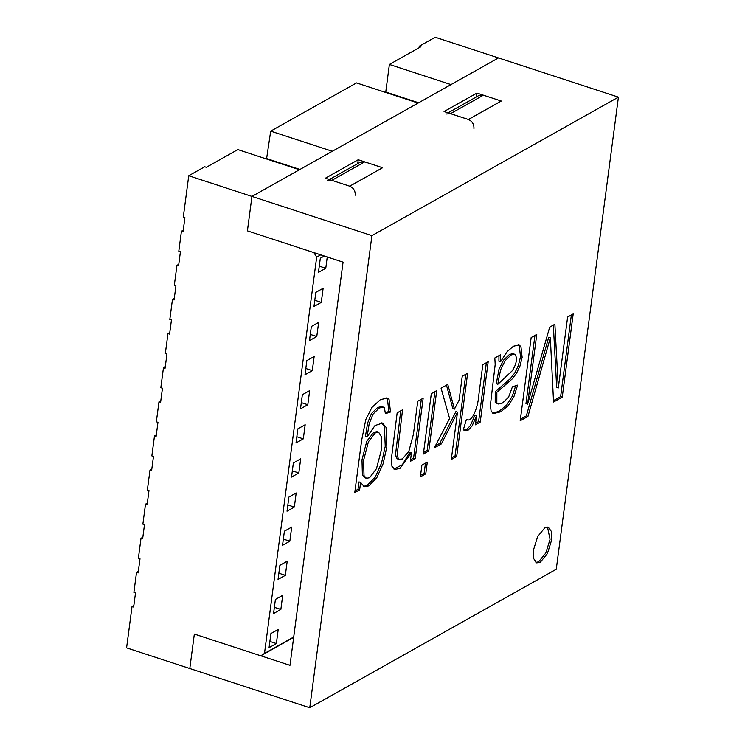 <?xml version="1.0" encoding="UTF-8"?>
<svg xmlns="http://www.w3.org/2000/svg" width="745" height="745" viewBox="0 0 745 745"><rect width="100%" height="100%" fill="white"/><g stroke="black" fill="none" stroke-linecap="round" stroke-linejoin="round"><path stroke-width="1.12" d="M278.22 629.423L270.919 633.529L269.057 647.656L276.358 643.559L278.22 629.423M320.713 254.846L316.672 257.118L264.494 653.412L260.797 655.796L194.333 634.07L189.798 668.526L126.575 647.861L132.023 606.505L133.644 607.035L135.506 592.908L133.886 592.377L136.512 572.393L138.132 572.924L139.995 558.787L138.374 558.256L141.001 538.272L142.63 538.803L144.483 524.676L142.863 524.145L145.499 504.16L147.324 503.136M145.499 504.16L147.119 504.691L148.981 490.555L147.361 490.033L149.987 470.039L151.608 470.57L153.47 456.443L151.85 455.912L154.476 435.927L156.096 436.458L157.959 422.331L156.338 421.8L158.974 401.806L160.594 402.337L162.457 388.21L160.827 387.679L163.462 367.695L165.288 366.67M188.736 175.745L251.95 196.419L299.434 169.748L237.832 149.605L206.328 167.299L204.707 166.768L188.736 175.745L183.289 217.102L184.909 217.633L183.047 231.76L181.426 231.229L178.8 251.214L180.42 251.745L178.558 265.872L176.938 265.35L174.302 285.335L175.922 285.866L174.069 299.993L172.449 299.462L169.813 319.447L171.434 319.978L169.571 334.105L167.951 333.574L165.325 353.568L166.945 354.099L165.083 368.226L163.462 367.695M316.672 257.118L313.878 252.611L247.415 230.875L251.95 196.419L371.913 235.643L309.762 707.75L189.798 668.526L194.333 634.07L289.982 665.341L343.063 262.147L247.415 230.875L251.95 196.419L498.461 57.924L618.425 97.139L556.264 569.255L309.762 707.75M151.812 469.015L149.987 470.039M142.835 537.247L141.001 538.272M138.337 571.368L136.512 572.393M133.849 605.48L132.023 606.505M181.426 231.229L183.251 230.205M176.938 265.35L178.763 264.317M172.449 299.462L174.274 298.438M169.776 332.549L167.951 333.574M160.799 400.782L158.974 401.806M154.476 435.927L156.301 434.903M473.95 128.503C474.081 124.21 472.228 121.212 468.372 119.489L450.539 113.659L445.957 114.013M468.372 119.489L501.236 101.022L483.412 95.192L450.539 113.659M355.263 195.19C355.393 190.897 353.54 187.889 349.684 186.175L382.604 167.727L349.74 186.194L325.369 178.223L358.233 159.756L382.604 167.727M501.236 101.022L476.921 93.078L476.418 96.906M448.043 112.849L478.83 95.546L483.412 95.192M349.684 186.175L331.851 180.346L327.269 180.7M329.355 179.526L360.142 162.233L364.715 161.879L382.548 167.709M293.67 637.338L260.797 655.796M264.494 653.412L293.707 637.003M270.696 131.139L356.52 82.919L418.122 103.061L332.298 151.282L270.696 131.139L266.552 158.992M385.24 92.315L385.761 92.026L389.384 64.452L450.986 84.595L498.461 57.924L435.238 37.25L419.267 46.227L419.062 47.782M267.064 158.704L299.946 169.46M385.761 92.026L418.634 102.773M389.384 64.452L420.888 46.758L419.267 46.227M297.87 428.831L296.007 442.958L303.308 438.861L305.171 424.734L297.87 428.831M296.827 436.738L303.308 438.861M307.806 404.74L300.496 408.847L302.358 394.72L309.659 390.613L307.806 404.74L301.315 402.626M306.847 360.599L304.994 374.735L312.295 370.628L314.157 356.501L306.847 360.599M305.813 368.505L312.295 370.628M316.783 336.507L309.482 340.614L311.345 326.487L318.646 322.38L316.783 336.507L310.302 334.393M321.272 302.396L313.971 306.502L315.833 292.366L323.134 288.268L321.272 302.396L314.79 300.272M327.251 256.978L325.77 268.274L318.46 272.381L320.322 258.254L324.308 256.019M325.77 268.274L319.279 266.161M298.82 472.973L291.519 477.079L293.372 462.952L300.682 458.846L298.82 472.973L292.338 470.859M288.883 497.064L287.021 511.191L294.331 507.094L296.184 492.966L288.883 497.064M287.84 504.97L294.331 507.094M289.833 541.205L282.532 545.312L284.394 531.185L291.695 527.078L289.833 541.205L283.351 539.091M279.897 565.297L278.043 579.424L285.344 575.326L287.207 561.19L279.897 565.297M278.863 573.203L285.344 575.326M275.408 599.418L273.545 613.545L280.856 609.438L282.709 595.311L275.408 599.418M274.365 607.315L280.856 609.438M269.876 641.436L276.358 643.559M411.464 452.764L399.972 468.4L394.915 469.452L391.954 466.342L391.283 459.693L397.15 412.842L402.551 409.806L397.094 455.605L398.705 459.265L402.272 459.004L408.819 451.433L413.41 434.279L417.759 401.257L423.16 398.221L415.207 458.613L410.337 461.351L411.464 452.764L409.843 452.234L402.319 464.759L393.891 469.033M421.335 399.246L413.587 458.082L415.207 458.613M413.587 458.082L410.542 459.795M434.894 391.628L427.155 450.464L423.579 452.476M423.374 454.031L431.318 393.639L436.728 390.603L428.775 450.995L423.374 454.031M427.155 450.464L428.775 450.995M425.479 463.157L424.147 473.289L420.571 475.301M420.366 476.856L421.903 465.159L427.304 462.133L425.767 473.82L420.366 476.856M424.147 473.289L425.767 473.82M446.478 385.128L452.811 408.605L454.431 409.126L459.088 400.149L462.235 376.272L467.637 373.236L456.685 456.452L451.284 459.488L457.505 412.171L441.394 443.899L434.354 447.857L449.58 418.476L441.068 388.164L447.764 384.401L454.431 409.126M457.505 412.171L455.884 411.64L439.774 443.368L435.406 445.827M465.811 374.26L455.065 455.921L451.489 457.933M439.774 443.368L441.394 443.899M455.065 455.921L456.685 456.452M476.567 415.673L472.079 425.991L468.382 429.977L464.666 430.489L463.315 429.791L466.426 419.37C471.948 423.467 478.02 406.835 478.653 396.284L482.816 364.705L488.189 361.688L480.236 422.08L475.366 424.818L476.567 415.673L474.947 415.142L470.458 425.46L466.752 429.446L463.865 430.135M486.364 362.713L478.616 421.549L475.571 423.262M466.426 419.37L467.124 419.686L466.407 419.454M500.547 361.772L507.187 351.575L513.435 346.22L518.995 344.991L520.932 346.527L522.143 357.339L519.991 366.037L516.397 373.487L512.048 379.065L496.859 392.27L496.831 403.008L498.126 404.032L502.568 403.017L508.537 397.308L512.42 386.813L517.617 385.118L513.873 396.815L508.286 405.606L500.724 411.799L493.507 413.522L491.141 411.277L490.387 405.299L495.192 364.426L494.82 357.963L500.398 354.825L500.547 361.772L498.926 361.241L498.954 355.644M518.129 344.814L519.312 345.997L520.522 356.808L518.371 365.506L514.776 372.966L510.427 378.535L495.239 391.74L496.859 392.27M515.549 354.993L514.469 354.173L511.089 354.983L505.147 360.673L500.631 369.781L498.405 380.527L497.884 384.252L512.309 370.712C516.229 364.584 517.309 359.341 515.549 354.993M513.584 354.071L512.849 353.651L509.468 354.452L503.527 360.152L499.01 369.25L496.263 383.722L497.884 384.252M515.726 385.733L512.253 396.293L506.665 405.075L499.103 411.268L492.752 413.196M553.563 402.021L550.341 337.848L527.963 416.408L520.206 420.757L531.166 337.541L536.773 334.393L527.59 404.144L549.717 327.12L554.885 324.215L558.294 387.977L567.625 317.053L573.203 313.924L562.251 397.141L553.563 402.021M520.41 419.202L526.343 415.878L548.72 337.317L550.341 337.848M571.378 314.949L560.631 396.61L562.251 397.141M560.631 396.61L553.488 400.624M547.519 527.078L550.052 539.389L545.778 553.079L538.654 561.749L535.944 562.494M533.411 550.183L537.694 536.493L544.809 527.823L548.367 527.236L551.496 531.613L551.673 539.92L547.398 553.61L540.274 562.279L536.717 562.866L533.588 558.489L533.411 550.183M358.233 159.756L357.73 163.593M476.921 93.078L444.057 111.545L468.428 119.507L501.292 101.041M618.425 97.139L371.913 235.643M359.639 489.838L354.769 492.575L361.632 440.388L365.786 419.584L371.829 407.571L380.406 399.618L387.242 398.147L389.02 399.246L390.492 412.013L385.379 413.652L384.439 407.822L383.34 407.124L379.27 407.999L373.031 414.127L369.194 423.672L367.062 436.98L374.996 425.544L382.502 423.058L386.078 427.369L386.851 446.898L383.107 463.772L376.784 477.741L368.831 485.908L364.258 486.736L360.617 482.415L359.639 489.838L358.019 489.307L354.974 491.02M381.179 450.744L381.645 437.222L378.628 432.212L375.415 432.798L368.412 441.757L363.607 460.308L364.007 475.627L366.41 478.271L369.576 477.741L376.476 468.679L381.179 450.744M386.394 397.96L387.4 398.715L388.871 411.482L385.435 412.581M360.617 482.415L358.997 481.885L358.019 489.307M381.654 422.881L384.457 426.838L385.23 446.367L381.487 463.241L375.163 477.21L367.211 485.377L363.476 486.383M383.34 407.124L381.719 406.593L377.65 407.468L371.41 413.596L367.574 423.141L365.441 436.449L367.062 436.98M378.628 432.212L377.007 431.681L373.794 432.268L366.791 441.226L361.986 459.786L362.387 475.105L364.789 477.741L366.41 478.271M388.871 411.482L390.492 412.013M400.726 410.83L395.474 455.074L397.085 458.734L399.273 459.544M478.616 421.549L480.236 422.08M495.239 391.74L495.211 402.477L498.126 404.032M553.339 325.081L556.673 387.447L558.294 387.977M534.947 335.418L525.97 403.613L527.59 404.144M526.343 415.878L527.963 416.408M331.851 180.346L364.715 161.879M514.469 354.173L512.849 353.651"/></g></svg>

